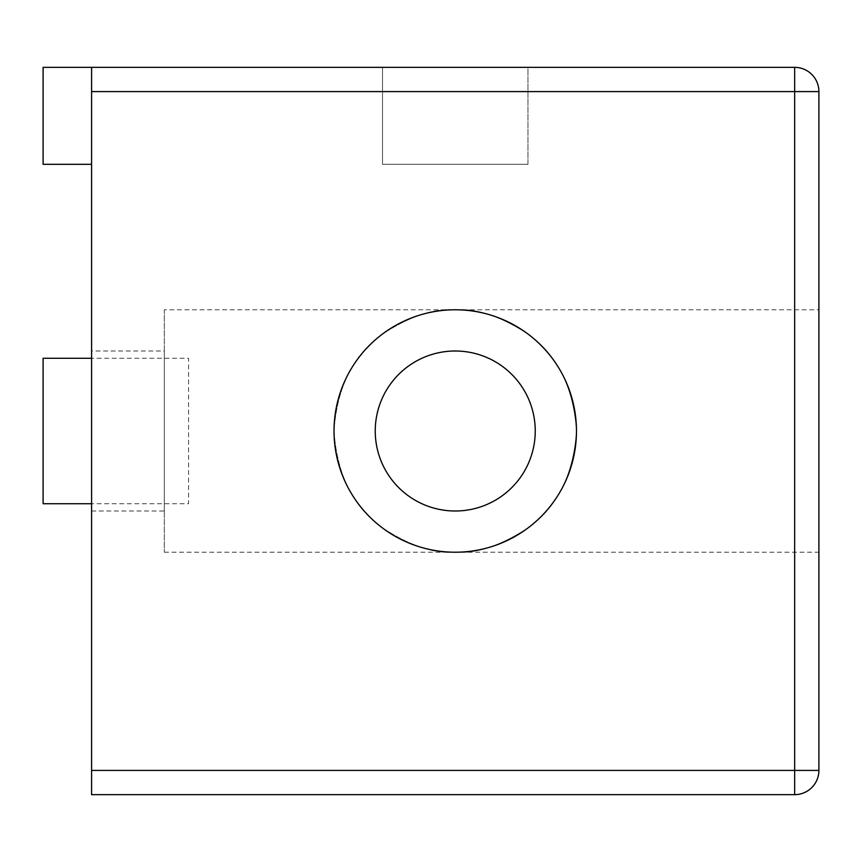 <?xml version="1.0" encoding="UTF-8"?>
<svg xmlns="http://www.w3.org/2000/svg" width="862" height="862" viewBox="0 0 862 862"><rect width="100%" height="100%" fill="white"/><g stroke="black" fill="none" stroke-linecap="round" stroke-linejoin="round"><path stroke-width="0.65" stroke-dasharray="4.31 3.23" d="M91.587 350.996L91.587 511.004L91.587 350.996L164.319 350.996L164.319 511.004L164.319 350.996M91.587 511.004L164.319 511.004M164.319 309.781L164.319 552.219L164.319 309.781L455.244 309.781C434.179 308.165 409.935 316.246 382.512 334.025C353.097 355.079 336.934 387.404 334.025 431C336.934 474.596 353.097 506.921 382.512 527.975C409.935 545.754 434.179 553.835 455.244 552.219L818.9 552.219L818.9 309.781L818.9 552.219M164.319 552.219L455.244 552.219C476.309 553.835 500.553 545.754 527.975 527.975C557.391 506.921 573.553 474.596 576.462 431C573.553 387.404 557.391 355.079 527.975 334.025C500.553 316.246 476.309 308.165 455.244 309.781L818.9 309.781M455.244 350.996A80.004 80.004 0 0 0 375.239 431A80.004 80.004 0 0 0 455.244 511.004A80.004 80.004 0 0 0 535.248 431A80.004 80.004 0 0 0 455.244 350.996M455.244 309.781A121.219 121.219 0 0 0 334.025 431A121.219 121.219 0 0 0 455.244 552.219C434.179 553.835 409.935 545.754 382.512 527.975C353.097 506.921 336.934 474.596 334.025 431C336.934 387.404 353.097 355.079 382.512 334.025C409.935 316.246 434.179 308.165 455.244 309.781C476.309 308.165 500.553 316.246 527.975 334.025C557.391 355.079 573.553 387.404 576.462 431C573.553 474.596 557.391 506.921 527.975 527.975C500.553 545.754 476.309 553.835 455.244 552.219A121.219 121.219 0 0 0 576.462 431A121.219 121.219 0 0 0 455.244 309.781M527.975 164.319L382.512 164.319L382.512 67.344L91.587 67.344L91.587 358.269L188.562 358.269L188.562 503.731L91.587 503.731L91.587 794.656L794.656 794.656A24.244 24.244 0 0 0 818.9 770.412L818.9 91.587A24.244 24.244 0 0 0 794.656 67.344L527.975 67.344L527.975 164.319L382.512 164.319L382.512 67.344L527.975 67.344L527.975 164.319M91.587 67.344L91.587 164.319L91.587 67.344L43.1 67.344L43.1 164.319L91.587 164.319M91.587 503.731L91.587 358.269L188.562 358.269L188.562 503.731L91.587 503.731L91.587 358.269L43.1 358.269L43.1 503.731L91.587 503.731L91.587 358.269"/><path stroke-width="1.29" d="M455.244 350.996A80.004 80.004 0 0 0 375.239 431A80.004 80.004 0 0 0 455.244 511.004A80.004 80.004 0 0 0 535.248 431A80.004 80.004 0 0 0 455.244 350.996M455.244 309.781A121.219 121.219 0 0 0 334.025 431A121.219 121.219 0 0 0 455.244 552.219A121.219 121.219 0 0 0 576.462 431A121.219 121.219 0 0 0 455.244 309.781M91.587 91.587L91.587 67.344L794.656 67.344A24.244 24.244 0 0 1 818.9 91.587L818.9 770.412L794.656 770.412L794.656 794.656L91.587 794.656L91.587 770.412L794.656 770.412L794.656 91.587L91.587 91.587L91.587 770.412M91.587 164.319L43.1 164.319L43.1 67.344L91.587 67.344M794.656 794.656A24.244 24.244 0 0 0 818.9 770.412A24.244 24.244 0 0 1 794.656 794.656M91.587 503.731L43.1 503.731L43.1 358.269L91.587 358.269M794.656 67.344L794.656 91.587L818.9 91.587"/></g></svg>
